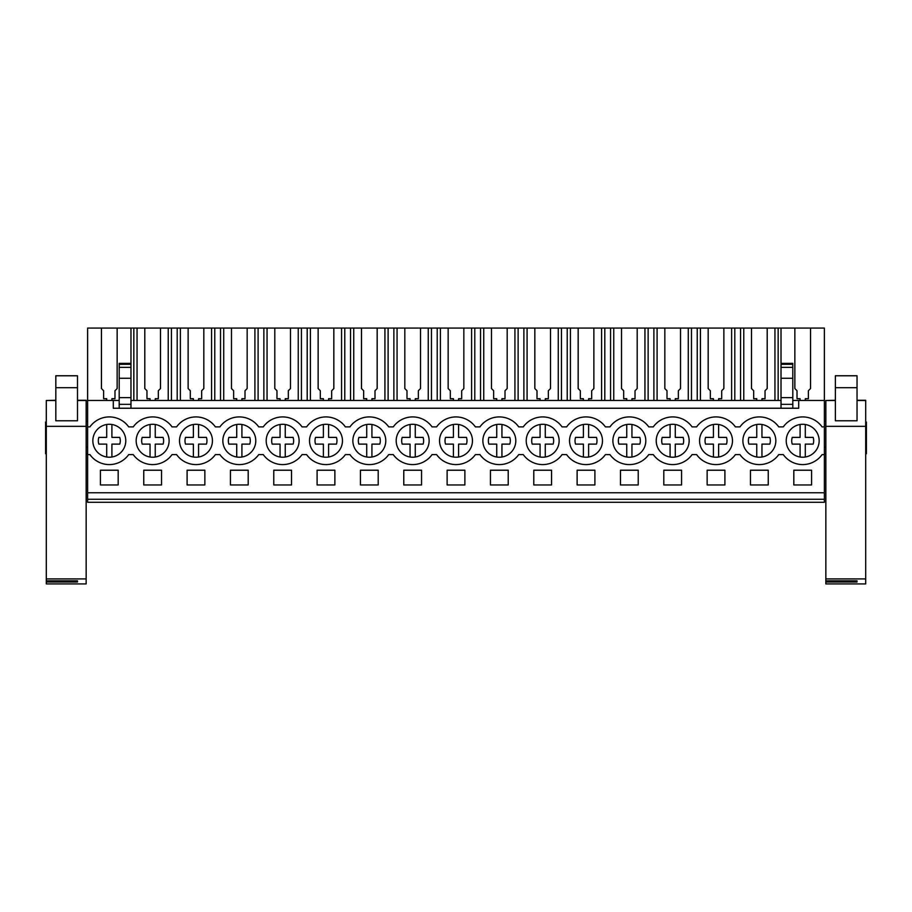 <?xml version="1.0" encoding="UTF-8"?>
<svg xmlns="http://www.w3.org/2000/svg" width="912" height="912" viewBox="0 0 912 912"><rect width="100%" height="100%" fill="white"/><g stroke="black" fill="none" stroke-linecap="round" stroke-linejoin="round"><path stroke-width="1.37" d="M87.632 499.263L824.368 499.263L824.368 502.284L87.632 502.284L87.632 400.448L113.293 400.448L113.293 408.245L798.707 408.245L798.707 400.448L824.368 400.448L824.368 426.884L822.077 426.884A23.837 23.837 0 0 0 783.305 426.884L778.745 426.884A23.837 23.837 0 0 0 739.974 426.884L735.403 426.884A23.837 23.837 0 0 0 696.631 426.884L692.071 426.884A23.837 23.837 0 0 0 653.3 426.884L648.728 426.884A23.837 23.837 0 0 0 609.957 426.884L605.397 426.884A23.837 23.837 0 0 0 566.626 426.884L562.054 426.884A23.837 23.837 0 0 0 523.283 426.884L518.723 426.884A23.837 23.837 0 0 0 479.951 426.884L475.38 426.884A23.837 23.837 0 0 0 436.62 426.884L432.049 426.884A23.837 23.837 0 0 0 393.277 426.884L388.717 426.884A23.837 23.837 0 0 0 349.946 426.884L345.374 426.884A23.837 23.837 0 0 0 306.603 426.884L302.043 426.884A23.837 23.837 0 0 0 263.272 426.884L258.7 426.884A23.837 23.837 0 0 0 219.929 426.884L215.369 426.884A23.837 23.837 0 0 0 176.597 426.884L172.026 426.884A23.837 23.837 0 0 0 133.255 426.884L128.695 426.884A23.837 23.837 0 0 0 89.923 426.884L87.632 426.884M106.704 400.448L106.704 398.715L103.626 398.715L103.626 390.724L101.46 388.558L101.46 328.069L87.632 328.069L87.632 400.448M87.632 492.754L824.368 492.754L824.368 426.884M793.816 470.216L793.816 484.956L811.577 484.956L811.577 470.216L793.816 470.216M291.532 484.956L291.532 470.216L273.771 470.216L273.771 484.956L291.532 484.956M204.858 484.956L187.097 484.956L187.097 470.216L204.858 470.216L204.858 484.956M143.754 470.216L143.754 484.956L161.527 484.956L161.527 470.216L143.754 470.216M750.473 470.216L750.473 484.956L768.246 484.956L768.246 470.216L750.473 470.216M620.468 470.216L638.229 470.216L638.229 484.956L620.468 484.956L620.468 470.216M360.445 470.216L360.445 484.956L378.206 484.956L378.206 470.216L360.445 470.216M317.102 470.216L334.875 470.216L334.875 484.956L317.102 484.956L317.102 470.216M594.898 484.956L577.125 484.956L577.125 470.216L594.898 470.216L594.898 484.956M508.223 484.956L490.451 484.956L490.451 470.216L508.223 470.216L508.223 484.956M551.555 484.956L551.555 470.216L533.794 470.216L533.794 484.956L551.555 484.956M421.549 484.956L421.549 470.216L403.777 470.216L403.777 484.956L421.549 484.956M447.119 470.216L464.881 470.216L464.881 484.956L447.119 484.956L447.119 470.216M707.142 470.216L724.903 470.216L724.903 484.956L707.142 484.956L707.142 470.216M230.428 470.216L230.428 484.956L248.201 484.956L248.201 470.216L230.428 470.216M681.572 484.956L663.799 484.956L663.799 470.216L681.572 470.216L681.572 484.956M100.423 470.216L118.184 470.216L118.184 484.956L100.423 484.956L100.423 470.216M87.632 454.621L89.923 454.621A23.837 23.837 0 0 0 128.695 454.621L133.255 454.621A23.837 23.837 0 0 0 172.026 454.621L176.597 454.621A23.837 23.837 0 0 0 215.369 454.621L219.929 454.621A23.837 23.837 0 0 0 258.7 454.621L263.272 454.621A23.837 23.837 0 0 0 302.043 454.621L306.603 454.621A23.837 23.837 0 0 0 345.374 454.621L349.946 454.621A23.837 23.837 0 0 0 388.717 454.621L393.277 454.621A23.837 23.837 0 0 0 432.049 454.621L436.62 454.621A23.837 23.837 0 0 0 475.38 454.621L479.951 454.621A23.837 23.837 0 0 0 518.723 454.621L523.283 454.621A23.837 23.837 0 0 0 562.054 454.621L566.626 454.621A23.837 23.837 0 0 0 605.397 454.621L609.957 454.621A23.837 23.837 0 0 0 648.728 454.621L653.3 454.621A23.837 23.837 0 0 0 692.071 454.621L696.631 454.621A23.837 23.837 0 0 0 735.403 454.621L739.974 454.621A23.837 23.837 0 0 0 778.745 454.621L783.305 454.621A23.837 23.837 0 0 0 822.077 454.621L824.368 454.621M96.33 430.612A16.473 16.473 0 0 1 119.449 427.774A16.473 16.473 0 0 1 122.288 450.893A16.473 16.473 0 0 1 99.169 453.731A16.473 16.473 0 0 1 96.33 430.612M252.293 450.893A16.473 16.473 0 0 1 229.174 453.731A16.473 16.473 0 0 1 226.336 430.612A16.473 16.473 0 0 1 249.455 427.774A16.473 16.473 0 0 1 252.293 450.893M659.707 430.612A16.473 16.473 0 0 1 682.826 427.774A16.473 16.473 0 0 1 685.664 450.893A16.473 16.473 0 0 1 662.545 453.731A16.473 16.473 0 0 1 659.707 430.612M382.299 450.893A16.473 16.473 0 0 1 359.191 453.731A16.473 16.473 0 0 1 356.353 430.612A16.473 16.473 0 0 1 379.46 427.774A16.473 16.473 0 0 1 382.299 450.893M598.99 450.893A16.473 16.473 0 0 1 575.871 453.731A16.473 16.473 0 0 1 573.032 430.612A16.473 16.473 0 0 1 596.152 427.774A16.473 16.473 0 0 1 598.99 450.893M486.358 430.612A16.473 16.473 0 0 1 509.477 427.774A16.473 16.473 0 0 1 512.316 450.893A16.473 16.473 0 0 1 489.197 453.731A16.473 16.473 0 0 1 486.358 430.612M703.049 430.612A16.473 16.473 0 0 1 726.157 427.774A16.473 16.473 0 0 1 728.996 450.893A16.473 16.473 0 0 1 705.888 453.731A16.473 16.473 0 0 1 703.049 430.612M338.968 450.893A16.473 16.473 0 0 1 315.848 453.731A16.473 16.473 0 0 1 313.01 430.612A16.473 16.473 0 0 1 336.129 427.774A16.473 16.473 0 0 1 338.968 450.893M399.684 430.612A16.473 16.473 0 0 1 422.803 427.774A16.473 16.473 0 0 1 425.642 450.893A16.473 16.473 0 0 1 402.523 453.731A16.473 16.473 0 0 1 399.684 430.612M616.375 430.612A16.473 16.473 0 0 1 639.483 427.774A16.473 16.473 0 0 1 642.322 450.893A16.473 16.473 0 0 1 619.214 453.731A16.473 16.473 0 0 1 616.375 430.612M139.661 430.612A16.473 16.473 0 0 1 162.781 427.774A16.473 16.473 0 0 1 165.619 450.893A16.473 16.473 0 0 1 142.5 453.731A16.473 16.473 0 0 1 139.661 430.612M529.701 430.612A16.473 16.473 0 0 1 552.809 427.774A16.473 16.473 0 0 1 555.647 450.893A16.473 16.473 0 0 1 532.54 453.731A16.473 16.473 0 0 1 529.701 430.612M746.381 430.612A16.473 16.473 0 0 1 769.5 427.774A16.473 16.473 0 0 1 772.339 450.893A16.473 16.473 0 0 1 749.219 453.731A16.473 16.473 0 0 1 746.381 430.612M815.67 450.893A16.473 16.473 0 0 1 792.551 453.731A16.473 16.473 0 0 1 789.712 430.612A16.473 16.473 0 0 1 812.831 427.774A16.473 16.473 0 0 1 815.67 450.893M443.027 430.612A16.473 16.473 0 0 1 466.135 427.774A16.473 16.473 0 0 1 468.973 450.893A16.473 16.473 0 0 1 445.865 453.731A16.473 16.473 0 0 1 443.027 430.612M295.625 450.893A16.473 16.473 0 0 1 272.517 453.731A16.473 16.473 0 0 1 269.678 430.612A16.473 16.473 0 0 1 292.786 427.774A16.473 16.473 0 0 1 295.625 450.893M208.951 450.893A16.473 16.473 0 0 1 185.843 453.731A16.473 16.473 0 0 1 183.004 430.612A16.473 16.473 0 0 1 206.112 427.774A16.473 16.473 0 0 1 208.951 450.893M113.293 400.448L119.187 400.448M130.975 400.448L781.025 400.448M792.813 400.448L798.707 400.448M778.153 400.448L778.153 328.069L824.368 328.069L824.368 400.448M101.46 328.069L130.975 328.069L130.975 408.245M778.153 328.069L130.975 328.069M824.368 492.754L824.368 499.263M87.632 421.253L86.161 421.253L86.161 408.952M45.6 421.994L46.295 421.982L45.6 421.994L45.6 446.504L46.295 446.515L45.6 446.504L45.6 453.754L46.295 453.754M87.632 447.245L86.161 447.245M87.632 453.754L86.161 453.754L86.161 516.215M781.025 328.069L781.025 363.364L792.813 363.364L792.813 408.245M774.949 328.069L774.949 400.448M761.953 400.448L761.953 398.715L765.031 398.715L765.031 390.724L767.197 388.558L767.197 328.069M751.511 328.069L751.511 388.558L753.677 390.724L753.677 398.715L756.755 398.715L756.755 400.448M743.77 328.069L743.77 400.448M740.567 400.448L740.567 328.069M734.81 400.448L734.81 328.069M731.618 328.069L731.618 400.448M718.622 400.448L718.622 398.715L721.7 398.715L721.7 390.724L723.866 388.558L723.866 328.069M708.179 328.069L708.179 388.558L710.345 390.724L710.345 398.715L713.423 398.715L713.423 400.448M700.427 328.069L700.427 400.448M697.235 400.448L697.235 328.069M691.478 400.448L691.478 328.069M688.275 328.069L688.275 400.448M675.279 400.448L675.279 398.715L678.357 398.715L678.357 390.724L680.523 388.558L680.523 328.069M664.837 328.069L664.837 388.558L667.003 390.724L667.003 398.715L670.081 398.715L670.081 400.448M657.096 328.069L657.096 400.448M653.893 400.448L653.893 328.069M648.136 400.448L648.136 328.069M644.944 328.069L644.944 400.448M631.948 400.448L631.948 398.715L635.026 398.715L635.026 390.724L637.192 388.558L637.192 328.069M621.505 328.069L621.505 388.558L623.671 390.724L623.671 398.715L626.749 398.715L626.749 400.448M613.753 328.069L613.753 400.448M610.561 400.448L610.561 328.069M604.804 400.448L604.804 328.069M601.601 328.069L601.601 400.448M588.616 400.448L588.616 398.715L591.683 398.715L591.683 390.724L593.86 388.558L593.86 328.069M578.162 328.069L578.162 388.558L580.328 390.724L580.328 398.715L583.406 398.715L583.406 400.448M570.422 328.069L570.422 400.448M567.218 400.448L567.218 328.069M561.461 400.448L561.461 328.069M558.269 328.069L558.269 400.448M545.273 400.448L545.273 398.715L548.351 398.715L548.351 390.724L550.517 388.558L550.517 328.069M534.831 328.069L534.831 388.558L536.997 390.724L536.997 398.715L540.075 398.715L540.075 400.448M527.079 328.069L527.079 400.448M523.887 400.448L523.887 328.069M518.13 400.448L518.13 328.069M514.927 328.069L514.927 400.448M501.942 400.448L501.942 398.715L505.009 398.715L505.009 390.724L507.186 388.558L507.186 328.069M491.488 328.069L491.488 388.558L493.654 390.724L493.654 398.715L496.732 398.715L496.732 400.448M483.748 328.069L483.748 400.448M480.544 400.448L480.544 328.069M474.787 400.448L474.787 328.069M471.595 328.069L471.595 400.448M458.599 400.448L458.599 398.715L461.677 398.715L461.677 390.724L463.843 388.558L463.843 328.069M448.157 328.069L448.157 388.558L450.323 390.724L450.323 398.715L453.401 398.715L453.401 400.448M440.405 328.069L440.405 400.448M437.213 400.448L437.213 328.069M431.456 400.448L431.456 328.069M428.252 328.069L428.252 400.448M415.268 400.448L415.268 398.715L418.346 398.715L418.346 390.724L420.512 388.558L420.512 328.069M404.814 328.069L404.814 388.558L406.991 390.724L406.991 398.715L410.058 398.715L410.058 400.448M397.073 328.069L397.073 400.448M393.87 400.448L393.87 328.069M388.113 400.448L388.113 328.069M384.921 328.069L384.921 400.448M371.925 400.448L371.925 398.715L375.003 398.715L375.003 390.724L377.169 388.558L377.169 328.069M361.483 328.069L361.483 388.558L363.649 390.724L363.649 398.715L366.727 398.715L366.727 400.448M353.731 328.069L353.731 400.448M350.539 400.448L350.539 328.069M344.782 400.448L344.782 328.069M341.578 328.069L341.578 400.448M328.594 400.448L328.594 398.715L331.672 398.715L331.672 390.724L333.838 388.558L333.838 328.069M318.14 328.069L318.14 388.558L320.317 390.724L320.317 398.715L323.384 398.715L323.384 400.448M310.399 328.069L310.399 400.448M307.196 400.448L307.196 328.069M301.439 400.448L301.439 328.069M298.247 328.069L298.247 400.448M285.251 400.448L285.251 398.715L288.329 398.715L288.329 390.724L290.495 388.558L290.495 328.069M274.808 328.069L274.808 388.558L276.974 390.724L276.974 398.715L280.052 398.715L280.052 400.448M267.056 328.069L267.056 400.448M263.864 400.448L263.864 328.069M258.107 400.448L258.107 328.069M254.904 328.069L254.904 400.448M241.919 400.448L241.919 398.715L244.997 398.715L244.997 390.724L247.163 388.558L247.163 328.069M231.477 328.069L231.477 388.558L233.643 390.724L233.643 398.715L236.721 398.715L236.721 400.448M223.725 328.069L223.725 400.448M220.522 400.448L220.522 328.069M214.765 400.448L214.765 328.069M211.573 328.069L211.573 400.448M198.577 400.448L198.577 398.715L201.655 398.715L201.655 390.724L203.821 388.558L203.821 328.069M188.134 328.069L188.134 388.558L190.3 390.724L190.3 398.715L193.378 398.715L193.378 400.448M180.382 328.069L180.382 400.448M177.19 400.448L177.19 328.069M171.433 400.448L171.433 328.069M168.23 328.069L168.23 400.448M155.245 400.448L155.245 398.715L158.323 398.715L158.323 390.724L160.489 388.558L160.489 328.069M144.803 328.069L144.803 388.558L146.969 390.724L146.969 398.715L150.047 398.715L150.047 400.448M137.051 328.069L137.051 400.448M133.847 400.448L133.847 328.069M117.146 328.069L117.146 388.558L114.98 390.724L114.98 398.715L111.902 398.715L111.902 400.448M130.975 363.364L119.187 363.364L119.187 408.245M792.813 378.275L781.025 378.275L781.025 408.245M781.025 378.275L781.025 364.868M810.54 328.069L810.54 388.558L808.374 390.724L808.374 398.715L805.296 398.715L805.296 400.448M794.854 328.069L794.854 388.558L797.02 390.724L797.02 398.715L800.098 398.715L800.098 400.448M825.839 421.253L824.368 421.253M866.4 421.994L865.705 421.982L866.4 421.994L866.4 446.504L865.705 446.515L866.4 446.504L866.4 453.754L865.705 453.754M825.839 447.245L824.368 447.245M825.839 453.754L824.368 453.754M781.025 404.347L792.813 404.347M119.187 404.347L130.975 404.347M119.187 397.632L130.975 397.632M781.025 397.632L792.813 397.632M106.704 457.015L106.704 444.121L98.849 444.121A10.978 10.978 0 0 1 98.849 437.384L106.704 437.384L106.704 424.49M111.902 424.49L111.902 437.384L119.757 437.384A10.978 10.978 0 0 1 119.757 444.121L111.902 444.121L111.902 457.015M98.849 437.384L106.704 437.384M150.047 457.015L150.047 444.121L142.192 444.121A10.978 10.978 0 0 1 142.192 437.384L150.047 437.384L150.047 424.49M155.245 424.49L155.245 437.384L163.088 437.384A10.978 10.978 0 0 1 163.088 444.121L155.245 444.121L155.245 457.015M142.192 437.384L150.047 437.384M163.088 444.121L155.245 444.121M193.378 457.015L193.378 444.121L185.524 444.121A10.978 10.978 0 0 1 185.524 437.384L193.378 437.384L193.378 424.49M198.577 424.49L198.577 437.384L206.431 437.384A10.978 10.978 0 0 1 206.431 444.121L198.577 444.121L198.577 457.015M185.524 437.384L193.378 437.384M236.721 457.015L236.721 444.121L228.866 444.121A10.978 10.978 0 0 1 228.866 437.384L236.721 437.384L236.721 424.49M241.919 424.49L241.919 437.384L249.763 437.384A10.978 10.978 0 0 1 249.763 444.121L241.919 444.121L241.919 457.015M228.866 437.384L236.721 437.384M280.052 457.015L280.052 444.121L272.198 444.121A10.978 10.978 0 0 1 272.198 437.384L280.052 437.384L280.052 424.49M285.251 424.49L285.251 437.384L293.105 437.384A10.978 10.978 0 0 1 293.105 444.121L285.251 444.121L285.251 457.015M272.198 437.384L280.052 437.384M323.384 457.015L323.384 444.121L315.541 444.121A10.978 10.978 0 0 1 315.541 437.384L323.384 437.384L323.384 424.49M328.594 424.49L328.594 437.384L336.437 437.384A10.978 10.978 0 0 1 336.437 444.121L328.594 444.121L328.594 457.015M315.541 437.384L323.384 437.384M366.727 457.015L366.727 444.121L358.872 444.121A10.978 10.978 0 0 1 358.872 437.384L366.727 437.384L366.727 424.49M371.925 424.49L371.925 437.384L379.78 437.384A10.978 10.978 0 0 1 379.78 444.121L371.925 444.121L371.925 457.015M358.872 437.384L366.727 437.384M410.058 457.015L410.058 444.121L402.215 444.121A10.978 10.978 0 0 1 402.215 437.384L410.058 437.384L410.058 424.49M415.268 424.49L415.268 437.384L423.111 437.384A10.978 10.978 0 0 1 423.111 444.121L415.268 444.121L415.268 457.015M402.215 437.384L410.058 437.384M453.401 457.015L453.401 444.121L445.546 444.121A10.978 10.978 0 0 1 445.546 437.384L453.401 437.384L453.401 424.49M458.599 424.49L458.599 437.384L466.454 437.384A10.978 10.978 0 0 1 466.454 444.121L458.599 444.121L458.599 457.015M445.546 437.384L453.401 437.384M496.732 457.015L496.732 444.121L488.889 444.121A10.978 10.978 0 0 1 488.889 437.384L496.732 437.384L496.732 424.49M501.942 424.49L501.942 437.384L509.785 437.384A10.978 10.978 0 0 1 509.785 444.121L501.942 444.121L501.942 457.015M488.889 437.384L496.732 437.384M540.075 457.015L540.075 444.121L532.22 444.121A10.978 10.978 0 0 1 532.22 437.384L540.075 437.384L540.075 424.49M545.273 424.49L545.273 437.384L553.128 437.384A10.978 10.978 0 0 1 553.128 444.121L545.273 444.121L545.273 457.015M532.22 437.384L540.075 437.384M583.406 457.015L583.406 444.121L575.563 444.121A10.978 10.978 0 0 1 575.563 437.384L583.406 437.384L583.406 424.49M588.616 424.49L588.616 437.384L596.459 437.384A10.978 10.978 0 0 1 596.459 444.121L588.616 444.121L588.616 457.015M575.563 437.384L583.406 437.384M626.749 457.015L626.749 444.121L618.895 444.121A10.978 10.978 0 0 1 618.895 437.384L626.749 437.384L626.749 424.49M631.948 424.49L631.948 437.384L639.802 437.384A10.978 10.978 0 0 1 639.802 444.121L631.948 444.121L631.948 457.015M618.895 437.384L626.749 437.384M670.081 457.015L670.081 444.121L662.237 444.121A10.978 10.978 0 0 1 662.237 437.384L670.081 437.384L670.081 424.49M675.279 424.49L675.279 437.384L683.134 437.384A10.978 10.978 0 0 1 683.134 444.121L675.279 444.121L675.279 457.015M662.237 437.384L670.081 437.384M713.423 457.015L713.423 444.121L705.569 444.121A10.978 10.978 0 0 1 705.569 437.384L713.423 437.384L713.423 424.49M718.622 424.49L718.622 437.384L726.476 437.384A10.978 10.978 0 0 1 726.476 444.121L718.622 444.121L718.622 457.015M705.569 437.384L713.423 437.384M756.755 457.015L756.755 444.121L748.912 444.121A10.978 10.978 0 0 1 748.912 437.384L756.755 437.384L756.755 424.49M761.953 424.49L761.953 437.384L769.808 437.384A10.978 10.978 0 0 1 769.808 444.121L761.953 444.121L761.953 457.015M748.912 437.384L756.755 437.384M800.098 457.015L800.098 444.121L792.243 444.121A10.978 10.978 0 0 1 792.243 437.384L800.098 437.384L800.098 424.49M805.296 424.49L805.296 437.384L813.151 437.384A10.978 10.978 0 0 1 813.151 444.121L805.296 444.121L805.296 457.015M792.243 437.384L800.098 437.384M55.826 400.493L46.295 400.493L46.295 580.83L77.497 580.83L77.497 582.016L77.497 580.83M46.295 400.493L55.826 400.288M46.295 580.83L46.295 583.931L86.161 583.931L86.161 400.288L77.497 400.288M46.295 578.915L86.161 578.915M46.295 582.016L77.497 582.016M77.497 420.785L55.826 420.785L55.826 375.778L77.497 375.778L77.497 420.785M86.161 536.701L86.161 526.133M835.369 400.493L825.839 400.493L825.839 580.83L857.041 580.83L857.041 582.016L857.041 580.83M825.839 400.493L835.369 400.288M825.839 580.83L825.839 583.931L865.705 583.931L865.705 400.288L857.041 400.288M825.839 578.915L865.705 578.915M825.839 582.016L857.041 582.016M857.041 420.785L835.369 420.785L835.369 375.778L857.041 375.778L857.041 420.785M119.187 367.354L130.975 367.354M119.187 378.275L130.975 378.275M119.187 364.298L130.975 364.298M792.813 367.354L781.025 367.354M792.813 364.298L781.025 364.298M46.295 426.337L86.161 426.337M86.161 400.493L77.497 400.493M55.826 387.68L77.497 387.68M825.839 426.337L865.705 426.337M865.705 400.493L857.041 400.493M835.369 387.68L857.041 387.68"/></g></svg>
